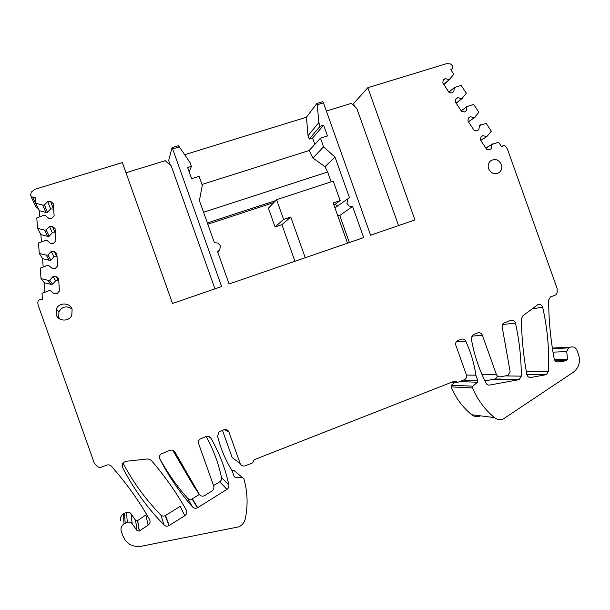 <?xml version="1.0" encoding="UTF-8"?>
<svg xmlns="http://www.w3.org/2000/svg" width="610" height="610" viewBox="0 0 610 610"><rect width="100%" height="100%" fill="white"/><g stroke="black" fill="none" stroke-linecap="round" stroke-linejoin="round"><path stroke-width="0.91" d="M172.645 148.909L172.058 147.635L178.318 145.721L179.317 146.873L172.645 148.909L221.636 286.54L172.508 303.467L122.381 162.588L34.854 189.298L31.262 192.127L30.523 195.482L32.795 197.388L35.357 197.266L35.776 203.282L39.238 210.686L39.665 216.817M120.826 520.902C120.033 518.02 120.879 515.648 123.365 513.795L126.453 512.453C128.306 511.851 129.823 512.278 131.005 513.742L135.55 520.193L137.677 520.543L139.339 531.02L148.131 525.118C150.075 523.548 150.556 521.672 149.572 519.476C138.729 500.452 125.995 482.693 111.378 466.208C110.105 464.911 108.565 464.553 106.773 465.133L99.933 467.725L97.348 466.581L94.321 463.203L38.11 305.091L37.789 302.522L38.293 300.486L39.886 299.632L42.464 299.457L42.037 293.372L48.731 290.772L50.439 290.65L54.198 293.799L57.073 293.601L59.452 290.97L58.583 278.694L55.861 276.406L58.735 280.821M35.776 203.282L42.738 205.067L44.438 204.983L47.702 201.468L50.569 201.331L53.283 203.641L54.137 215.795L51.766 218.357L48.907 218.502L45.163 215.33L43.462 215.421L36.791 217.884L37.515 228.315L44.484 230.061L46.185 229.97L49.463 226.432L52.323 226.279L55.045 228.575L55.906 240.775L53.527 243.359L50.66 243.52L46.917 240.355L45.216 240.454L38.529 242.963L39.261 253.424L46.238 255.148L47.946 255.049L51.225 251.472L54.092 251.305L56.814 253.6L57.675 265.83L55.296 268.438L52.429 268.621L48.678 265.464L46.97 265.571L40.283 268.125L41.015 278.625L44.263 282.704L44.926 292.243M39.261 253.424L42.578 258.625L43.165 267.02M37.515 228.315L40.908 234.621L41.411 241.88M314.829 144.334L312.587 138.035L309.255 139.08L320.12 126.247L318.839 122.64L317.253 104.737L323.445 102.846L370.598 235.208L414.952 219.928L367.838 87.703L353.541 103.578L354.54 106.369M320.12 126.247L323.628 125.157L327.478 135.969L320.471 138.173L323.559 146.85L335.012 157.113L324.977 166.675L327.654 172.028L331.146 181.833M349.37 242.528L339.747 215.528L352.572 206.416L349.21 206.088L346.938 203.458L347.891 198.799L349.492 197.762L335.012 157.113M352.572 206.416L363.682 237.595L229.085 283.97L217.587 251.671L219.768 250.047L220.37 245.731L217.983 243.024L214.4 242.719L199.409 200.606L202.291 185.303L199.104 176.343L191.616 178.7L187.628 167.506L191.38 166.339L190.053 162.611L179.317 146.873M41.015 278.625L47.999 280.31L49.707 280.196L52.986 276.597L55.861 276.406M139.339 531.02L137.067 530.647L135.55 520.193M554.36 359.473L567.506 359.153L566.728 351.589L568.657 347.906L570.533 347.159C573.499 346.343 575.688 347.448 577.091 350.483L578.57 354.608C580.667 361.959 578.898 367.853 573.263 372.275L503.258 418.971C500.116 420.145 497.173 419.68 494.435 417.591C484.866 409.676 477.577 399.794 472.559 387.952L472.941 386.183L477.378 382.218L477.782 380.526L475.884 375.196C474.153 363.301 470.752 351.947 465.689 341.135C464.645 339.312 463.165 338.672 461.244 339.213L457.408 340.731C455.83 341.836 455.304 343.361 455.845 345.321L466.383 374.868C466.932 376.934 466.353 378.513 464.622 379.603L457.637 382.363L454.862 381.006L254.156 459.719L252.731 462.853L245.25 465.788C242.902 466.459 241.209 465.689 240.157 463.486L228.994 432.101C227.949 429.897 226.249 429.112 223.878 429.753L219.112 431.743L217.549 436.036C220.606 448.495 225.479 460.123 232.181 470.928L234.202 476.616L235.719 477.645L242.262 477.416L243.802 478.53C247.599 491.69 248.102 505.133 245.304 518.851C244.396 522.625 242.193 525.294 238.693 526.872L141.268 546.263C132.553 547.353 126.461 543.967 122.976 536.106L121.321 531.447C120.467 528.359 121.375 525.82 124.036 523.83L127.337 522.389C129.32 521.741 130.944 522.191 132.202 523.754L137.067 530.647M567.506 359.153L566.37 360.746L555.306 360.975M443.18 80.39L445.178 78.637L443.257 79.902L442.776 82.899L448.929 92.209L451.858 92.933L453.779 91.66L454.427 87.543L461.145 85.385L466.36 93.299L461.778 98.683L457.759 97.699L455.853 98.972L455.373 101.969L461.511 111.256L464.431 111.973L466.337 110.684L466.978 106.567L473.665 104.379L478.865 112.27L474.313 117.677L470.31 116.708L468.411 117.997L467.939 120.993L474.054 130.258L476.967 130.952L478.858 129.655L479.498 125.538L486.147 123.319L491.34 131.188L486.81 136.617L482.823 135.664L480.932 136.96L480.466 139.964L486.566 149.198L489.464 149.885L491.347 148.581L491.98 144.456L498.599 142.206L501.588 146.743L503.258 145.584L504.676 145.401L507.238 148.565L557.136 288.5L557.136 292.503L556.221 294.737L550.38 296.986L548.664 300.112C548.703 319.77 550.548 339.366 554.208 358.893C554.78 360.983 556.068 361.989 558.058 361.913L566.37 360.746M445.178 78.637L449.212 79.643L453.825 74.275L450.798 69.692L452.498 68.572L450.965 69.936M367.838 87.703L446.749 63.623L450.576 63.997L452.91 66.116L452.498 68.572M501.351 164.486C502.312 167.651 501.664 170.281 499.415 172.378C494.893 174.971 491.302 173.774 488.633 168.779C487.687 165.661 488.297 163.061 490.478 160.964C495.023 158.272 498.644 159.446 501.351 164.486M72.11 309.346L71.805 315.347C69.105 321.912 58.247 321.508 56.189 314.722L56.349 309.041C58.834 302.186 70.028 302.43 72.11 309.346M489.708 385.055C488.076 385.253 486.833 384.597 485.964 383.088C478.934 369.05 474.039 354.25 471.301 338.687L473.024 334.768L477.805 332.9C479.879 332.351 481.397 333.106 482.365 335.172L496.349 374.41C497.12 376.187 498.408 376.995 500.215 376.835L508.13 375.386L510.12 371.528L502.198 327.112C501.885 325.321 502.442 323.948 503.868 323.003L510.814 320.311C513.071 319.77 514.611 320.677 515.435 323.048C519.331 340.487 521.283 358.192 521.283 376.149L519.232 379.527L518.447 379.771L489.708 385.055M545.691 374.769L530.891 377.491C528.824 377.651 527.475 376.644 526.865 374.479C523.433 356.011 521.611 337.467 521.405 318.847L522.823 315.866L537.669 304.756C540.041 303.864 541.703 304.695 542.671 307.265C547.452 328.325 549.389 349.69 548.474 371.36L546.43 374.54L545.691 374.769L526.88 374.563M172.744 450.264L193.896 486.46L199.379 494.435C200.797 496.204 202.558 496.601 204.67 495.625L211.967 490.951C213.683 489.678 214.262 488.03 213.698 486.002L198.646 443.706C198.113 441.861 198.585 440.306 200.057 439.032L206.066 436.546C208.109 435.929 209.733 436.493 210.923 438.239C219.31 452.795 225.288 468.35 228.857 484.92C229.146 486.788 228.514 488.267 226.95 489.372L197.472 507.794C195.619 508.649 193.98 508.382 192.569 506.986C179.767 492.453 168.871 476.494 159.873 459.109C159.05 457.187 159.416 455.479 160.971 454L169.961 450.325C172.157 449.677 173.842 450.317 175.009 452.239L199.379 494.435L192.097 498.95C190.358 499.75 188.833 499.491 187.514 498.187C176.793 486.025 167.491 472.773 159.599 458.438M186.302 510.082C187.293 512.324 186.782 514.207 184.769 515.747L168.871 525.675C167.087 526.506 165.485 526.278 164.075 525.004C147.406 508.023 133.559 488.824 122.511 467.42C121.718 465.598 122.03 463.935 123.449 462.449L125.965 461.29L147.75 458.941L151.25 460.298C164.563 475.8 176.244 492.4 186.302 510.082M40.908 234.621L47.565 236.283L49.189 236.192L52.315 232.799L55.35 232.906M44.484 230.061L47.565 236.283M42.578 258.625L49.25 260.256L50.874 260.157L54 256.741L57.035 256.825M46.238 255.148L49.25 260.256M44.263 282.704L50.935 284.306L52.567 284.199L55.693 280.752L58.438 280.569M47.999 280.31L50.935 284.306M31.125 196.756L35.921 206.798L38.247 208.567M480.032 416.05C477.058 417.149 474.275 416.714 471.698 414.739C462.662 407.297 455.792 398.01 451.072 386.877L451.43 385.215L454.755 382.256M240.157 463.486L232.151 457.553L222.452 430.302M232.021 470.668L234.118 470.6L242.262 477.416M137.677 520.543L146.636 514.428M184.769 515.747L180.202 506.369L165.31 515.618C163.632 516.38 162.138 516.174 160.819 514.977C145.737 499.59 133.11 482.266 122.938 463.005M206.21 436.501C213.309 449.395 218.418 463.097 221.529 477.607C221.804 479.353 221.209 480.741 219.745 481.77L213.561 485.613M497.028 376.782L495.221 378.955L484.904 380.937M39.238 210.686L45.887 212.379L42.738 205.067M45.887 212.379L47.511 212.303L50.63 208.94L53.665 209.055M443.844 84.516L450.348 78.888M443.752 84.371L449.212 79.643M454.427 87.543L448.884 92.141M462.906 97.928L456.173 103.174M456.12 103.098L461.778 98.683M455.807 99.239L457.759 97.699M461.236 110.845L466.978 106.567M475.434 116.914L468.465 121.794M468.457 121.771L474.313 117.677M468.396 118.066L470.31 116.708M476.913 130.944L478.858 129.655M479.498 125.538L480.619 124.775M480.756 140.399L486.81 136.617M489.22 149.831L491.347 148.581M485.85 148.108L491.98 144.456M485.796 148.039L493.093 143.685M475.884 375.196L466.444 375.058M457.637 382.363L451.934 382.157M55.693 280.752L52.986 276.597M52.567 284.199L49.707 280.196M56.738 256.574L54.092 251.305M54 256.741L51.225 251.472M50.874 260.157L47.946 255.049M55.053 232.654L52.323 226.279M52.315 232.799L49.463 226.432M49.189 236.192L46.185 229.97M53.367 208.803L50.569 201.331M50.63 208.94L47.702 201.468M47.511 212.303L44.438 204.983M189.222 171.989L191.38 166.339M339.747 215.528L337.658 215.483M334.943 207.865L347.891 198.799M335.637 203.976L336.56 206.577L340.571 203.839M201.994 184.472L309.178 150.51L312.915 158.036L324.977 166.675M312.915 158.036L323.559 146.85M309.178 150.51L320.471 138.173M312.587 138.035L323.628 125.157M309.255 139.08L308.035 135.664L318.839 122.64M317.253 104.737L316.925 103.425L306.426 117.211L308.035 135.664M323.445 102.846L322.736 101.656L316.925 103.425M326.373 111.066L351.261 103.403L356.804 108.427L398.551 225.578M71.988 309.034C66.681 305.518 62.319 306.426 58.911 311.763L58.758 317.185L59.643 318.931M172.058 147.635L168.673 160.544L170.297 165.119M126.003 172.76L165.219 160.689L171.204 165.905L214.956 288.843M184.655 154.704L306.426 117.211M203.549 212.242L327.654 172.028M207.804 224.19L273.806 202.581M207.362 222.94L275.712 200.583M333.99 205.204L340.159 200.591L333.174 202.916L347.517 243.169M340.159 200.591L333.235 181.155L276.582 199.676L268.408 208.216L275.079 226.958L281.896 224.678L294.935 261.286M276.582 199.676L283.604 219.402L290.764 217.023L305.259 257.725M281.896 224.678L290.764 217.023M275.079 226.958L283.604 219.402M38.041 208.574L32.795 197.388M501.496 146.598L503.258 145.584M558.058 361.913L557.304 361.928M566.728 351.589L553.011 352.145M552.439 348.615L568.855 347.814M570.533 347.159L552.355 348.066M494.435 417.591L471.698 414.739M472.559 387.952L451.072 386.877M472.941 386.183L451.43 385.215M477.378 382.218L459.543 381.616M477.782 380.526L463.379 380.106M465.689 341.135L456.196 341.913M228.994 432.101L224.366 429.6M235.719 477.645L234.042 476.174M124.471 513.231L125.218 523.22M127.337 522.389L126.453 512.453M131.005 513.742L132.202 523.754M148.131 525.118L145.897 515.053M518.447 379.771L494.481 379.191M521.283 376.149L505.736 375.912M515.435 323.048L502.449 324.566M496.349 374.41L481.854 374.243M482.365 335.172L471.683 336.186M548.474 371.36L526.285 371.284M542.671 307.265L532.255 308.782M175.009 452.239L174.17 451.118M192.569 506.986L187.514 498.187M197.709 507.657L192.325 498.82M226.95 489.372L219.745 481.77M228.857 484.92L221.529 477.607M210.923 438.239L208.223 436.341M122.511 467.42L122.244 464.393M164.075 525.004L160.819 514.977M169.145 525.523L165.569 515.465M452.551 68.533L450.965 69.944M555.214 360.884L566.713 360.647M552.454 348.691L568.657 347.906M123.365 513.795L124.036 523.83M137.578 520.604L139.232 531.081M219.516 250.359L217.862 252.441M497.005 173.614L499.415 172.378M58.911 311.763L56.349 309.041M519.232 379.527L495.221 378.955M546.43 374.54L526.842 374.334M192.097 498.95L197.472 507.794M168.871 525.675L165.31 515.618"/></g></svg>
